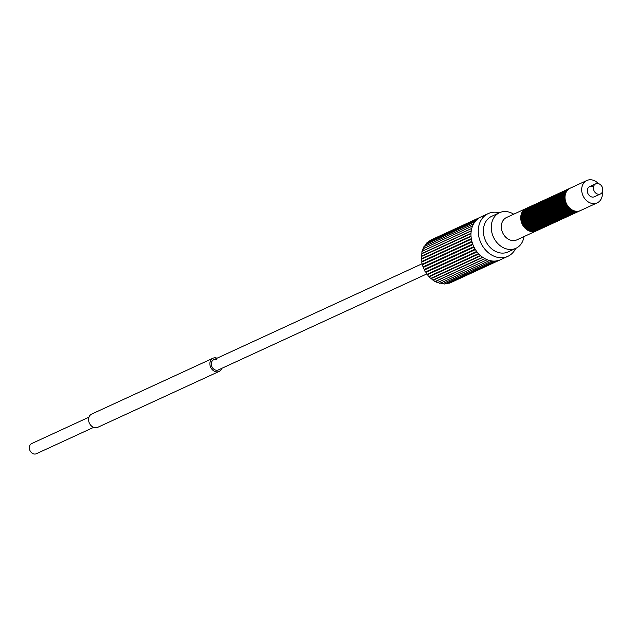 <?xml version="1.0" encoding="UTF-8"?>
<svg xmlns="http://www.w3.org/2000/svg" width="634" height="634" viewBox="0 0 634 634"><rect width="100%" height="100%" fill="white"/><g stroke="black" fill="none" stroke-linecap="round" stroke-linejoin="round"><path stroke-width="0.95" d="M93.642 427.356L36.384 453.722A5.603 4.493 -114.7 0 1 33.689 453.904A5.603 4.493 -114.7 0 1 29.449 448.943A5.603 4.493 -114.7 0 1 31.7 443.554L88.958 417.18M597.751 194.155A5.603 4.493 -114.7 0 1 593.511 189.194A5.603 4.493 -114.7 0 1 595.754 183.805A5.603 4.493 -114.7 0 1 598.448 183.622A5.603 4.493 -114.7 0 1 602.688 188.583A5.603 4.493 -114.7 0 1 600.438 193.972A5.603 4.493 -114.7 0 1 597.751 194.155M529.263 207.033A12.315 9.89 65.3 0 0 528.962 207.167A12.315 9.89 65.3 0 0 524.009 219.031A12.315 9.89 65.3 0 0 533.345 229.936A12.315 9.89 65.3 0 0 539.265 229.548A12.315 9.89 65.3 0 0 539.566 229.397M529.873 206.755A12.315 9.89 65.3 0 0 529.564 206.882A12.315 9.89 65.3 0 0 524.619 218.746A12.315 9.89 65.3 0 0 533.947 229.659A12.315 9.89 65.3 0 0 539.867 229.262A12.315 9.89 65.3 0 0 540.168 229.12M528.051 207.587A12.315 9.89 65.3 0 0 527.742 207.722A12.315 9.89 65.3 0 0 522.796 219.586A12.315 9.89 65.3 0 0 532.132 230.499A12.315 9.89 65.3 0 0 538.052 230.102A12.315 9.89 65.3 0 0 538.353 229.96M528.661 207.31A12.315 9.89 65.3 0 0 528.352 207.445A12.315 9.89 65.3 0 0 523.407 219.309A12.315 9.89 65.3 0 0 532.734 230.221A12.315 9.89 65.3 0 0 538.654 229.825A12.315 9.89 65.3 0 0 538.955 229.674M526.838 208.15A12.315 9.89 65.3 0 0 526.529 208.285A12.315 9.89 65.3 0 0 521.584 220.149A12.315 9.89 65.3 0 0 530.912 231.053A12.315 9.89 65.3 0 0 536.839 230.665A12.315 9.89 65.3 0 0 537.141 230.514M527.448 207.873A12.315 9.89 65.3 0 0 527.139 208A12.315 9.89 65.3 0 0 522.194 219.863A12.315 9.89 65.3 0 0 531.522 230.776A12.315 9.89 65.3 0 0 537.442 230.38A12.315 9.89 65.3 0 0 537.743 230.237M532.901 205.353A12.315 9.89 65.3 0 0 532.6 205.487A12.315 9.89 65.3 0 0 527.654 217.351A12.315 9.89 65.3 0 0 536.982 228.264A12.315 9.89 65.3 0 0 542.902 227.868A12.315 9.89 65.3 0 0 543.203 227.725M533.511 205.075A12.315 9.89 65.3 0 0 533.202 205.21A12.315 9.89 65.3 0 0 528.257 217.074A12.315 9.89 65.3 0 0 537.584 227.986A12.315 9.89 65.3 0 0 543.512 227.59A12.315 9.89 65.3 0 0 543.813 227.44M531.688 205.915A12.315 9.89 65.3 0 0 531.387 206.05A12.315 9.89 65.3 0 0 526.434 217.914A12.315 9.89 65.3 0 0 535.77 228.819A12.315 9.89 65.3 0 0 541.69 228.43A12.315 9.89 65.3 0 0 541.991 228.28M532.298 205.638A12.315 9.89 65.3 0 0 531.989 205.765A12.315 9.89 65.3 0 0 527.044 217.628A12.315 9.89 65.3 0 0 536.372 228.541A12.315 9.89 65.3 0 0 542.3 228.145A12.315 9.89 65.3 0 0 542.593 228.002M530.476 206.47A12.315 9.89 65.3 0 0 530.175 206.605A12.315 9.89 65.3 0 0 525.221 218.468A12.315 9.89 65.3 0 0 534.557 229.381A12.315 9.89 65.3 0 0 540.477 228.985A12.315 9.89 65.3 0 0 540.778 228.842M531.086 206.193A12.315 9.89 65.3 0 0 530.777 206.327A12.315 9.89 65.3 0 0 525.832 218.191A12.315 9.89 65.3 0 0 535.159 229.104A12.315 9.89 65.3 0 0 541.087 228.708A12.315 9.89 65.3 0 0 541.381 228.557M536.546 203.68A12.315 9.89 65.3 0 0 536.237 203.815A12.315 9.89 65.3 0 0 531.292 215.679A12.315 9.89 65.3 0 0 540.62 226.592A12.315 9.89 65.3 0 0 546.54 226.195A12.315 9.89 65.3 0 0 546.841 226.045M537.149 203.403A12.315 9.89 65.3 0 0 536.839 203.538A12.315 9.89 65.3 0 0 531.894 215.401A12.315 9.89 65.3 0 0 541.23 226.306A12.315 9.89 65.3 0 0 547.15 225.91A12.315 9.89 65.3 0 0 547.451 225.767M535.326 204.235A12.315 9.89 65.3 0 0 535.025 204.37A12.315 9.89 65.3 0 0 530.079 216.234A12.315 9.89 65.3 0 0 539.407 227.146A12.315 9.89 65.3 0 0 545.327 226.75A12.315 9.89 65.3 0 0 545.628 226.607M535.936 203.958A12.315 9.89 65.3 0 0 535.627 204.093A12.315 9.89 65.3 0 0 530.682 215.956A12.315 9.89 65.3 0 0 540.01 226.869A12.315 9.89 65.3 0 0 545.937 226.473A12.315 9.89 65.3 0 0 546.239 226.322M534.113 204.798A12.315 9.89 65.3 0 0 533.812 204.933A12.315 9.89 65.3 0 0 528.867 216.796A12.315 9.89 65.3 0 0 538.195 227.709A12.315 9.89 65.3 0 0 544.115 227.313A12.315 9.89 65.3 0 0 544.416 227.162M534.724 204.52A12.315 9.89 65.3 0 0 534.414 204.647A12.315 9.89 65.3 0 0 529.469 216.519A12.315 9.89 65.3 0 0 538.797 227.424A12.315 9.89 65.3 0 0 544.725 227.027A12.315 9.89 65.3 0 0 545.026 226.885M540.184 202A12.315 9.89 65.3 0 0 539.875 202.135A12.315 9.89 65.3 0 0 534.93 213.999A12.315 9.89 65.3 0 0 544.257 224.912A12.315 9.89 65.3 0 0 550.177 224.515A12.315 9.89 65.3 0 0 550.478 224.373M540.786 201.723A12.315 9.89 65.3 0 0 540.485 201.858A12.315 9.89 65.3 0 0 535.532 213.721A12.315 9.89 65.3 0 0 544.868 224.634A12.315 9.89 65.3 0 0 550.788 224.238A12.315 9.89 65.3 0 0 551.089 224.095M538.971 202.563A12.315 9.89 65.3 0 0 538.662 202.698A12.315 9.89 65.3 0 0 533.717 214.561A12.315 9.89 65.3 0 0 543.045 225.474A12.315 9.89 65.3 0 0 548.965 225.078A12.315 9.89 65.3 0 0 549.266 224.927M539.574 202.286A12.315 9.89 65.3 0 0 539.272 202.42A12.315 9.89 65.3 0 0 534.319 214.284A12.315 9.89 65.3 0 0 543.655 225.189A12.315 9.89 65.3 0 0 549.575 224.793A12.315 9.89 65.3 0 0 549.876 224.65M537.759 203.118A12.315 9.89 65.3 0 0 537.45 203.252A12.315 9.89 65.3 0 0 532.505 215.116A12.315 9.89 65.3 0 0 541.832 226.029A12.315 9.89 65.3 0 0 547.752 225.633A12.315 9.89 65.3 0 0 548.053 225.49M538.361 202.84A12.315 9.89 65.3 0 0 538.052 202.975A12.315 9.89 65.3 0 0 533.107 214.839A12.315 9.89 65.3 0 0 542.442 225.752A12.315 9.89 65.3 0 0 548.362 225.355A12.315 9.89 65.3 0 0 548.664 225.213M543.821 200.328A12.315 9.89 65.3 0 0 543.512 200.463A12.315 9.89 65.3 0 0 538.567 212.327A12.315 9.89 65.3 0 0 547.895 223.239A12.315 9.89 65.3 0 0 553.823 222.843A12.315 9.89 65.3 0 0 554.124 222.692M544.424 200.051A12.315 9.89 65.3 0 0 544.123 200.185A12.315 9.89 65.3 0 0 539.177 212.049A12.315 9.89 65.3 0 0 548.505 222.954A12.315 9.89 65.3 0 0 554.425 222.566A12.315 9.89 65.3 0 0 554.726 222.415M542.609 200.891A12.315 9.89 65.3 0 0 542.3 201.018A12.315 9.89 65.3 0 0 537.355 212.881A12.315 9.89 65.3 0 0 546.682 223.794A12.315 9.89 65.3 0 0 552.61 223.398A12.315 9.89 65.3 0 0 552.911 223.255M543.211 200.606A12.315 9.89 65.3 0 0 542.91 200.74A12.315 9.89 65.3 0 0 537.965 212.604A12.315 9.89 65.3 0 0 547.293 223.517A12.315 9.89 65.3 0 0 553.213 223.12A12.315 9.89 65.3 0 0 553.514 222.978M541.396 201.446A12.315 9.89 65.3 0 0 541.087 201.58A12.315 9.89 65.3 0 0 536.142 213.444A12.315 9.89 65.3 0 0 545.47 224.357A12.315 9.89 65.3 0 0 551.398 223.961A12.315 9.89 65.3 0 0 551.691 223.81M541.999 201.168A12.315 9.89 65.3 0 0 541.698 201.303A12.315 9.89 65.3 0 0 536.752 213.167A12.315 9.89 65.3 0 0 546.08 224.071A12.315 9.89 65.3 0 0 552 223.675A12.315 9.89 65.3 0 0 552.301 223.533M547.459 198.656A12.315 9.89 65.3 0 0 547.15 198.783A12.315 9.89 65.3 0 0 542.205 210.647A12.315 9.89 65.3 0 0 551.54 221.559A12.315 9.89 65.3 0 0 557.46 221.163A12.315 9.89 65.3 0 0 557.761 221.02M548.069 198.371A12.315 9.89 65.3 0 0 547.76 198.505A12.315 9.89 65.3 0 0 542.815 210.369A12.315 9.89 65.3 0 0 552.143 221.282A12.315 9.89 65.3 0 0 558.063 220.886A12.315 9.89 65.3 0 0 558.364 220.743M546.246 199.211A12.315 9.89 65.3 0 0 545.937 199.345A12.315 9.89 65.3 0 0 540.992 211.209A12.315 9.89 65.3 0 0 550.328 222.122A12.315 9.89 65.3 0 0 556.248 221.726A12.315 9.89 65.3 0 0 556.549 221.575M546.857 198.933A12.315 9.89 65.3 0 0 546.548 199.068A12.315 9.89 65.3 0 0 541.602 210.932A12.315 9.89 65.3 0 0 550.93 221.837A12.315 9.89 65.3 0 0 556.85 221.448A12.315 9.89 65.3 0 0 557.151 221.298M545.034 199.773A12.315 9.89 65.3 0 0 544.725 199.9A12.315 9.89 65.3 0 0 539.78 211.764A12.315 9.89 65.3 0 0 549.107 222.677A12.315 9.89 65.3 0 0 555.035 222.28A12.315 9.89 65.3 0 0 555.336 222.138M545.636 199.488A12.315 9.89 65.3 0 0 545.335 199.623A12.315 9.89 65.3 0 0 540.39 211.487A12.315 9.89 65.3 0 0 549.718 222.399A12.315 9.89 65.3 0 0 555.638 222.003A12.315 9.89 65.3 0 0 555.939 221.86M551.097 196.976A12.315 9.89 65.3 0 0 550.795 197.111A12.315 9.89 65.3 0 0 545.842 208.974A12.315 9.89 65.3 0 0 555.178 219.887A12.315 9.89 65.3 0 0 561.098 219.491A12.315 9.89 65.3 0 0 561.399 219.34M551.707 196.698A12.315 9.89 65.3 0 0 551.398 196.833A12.315 9.89 65.3 0 0 546.453 208.697A12.315 9.89 65.3 0 0 555.78 219.602A12.315 9.89 65.3 0 0 561.708 219.213A12.315 9.89 65.3 0 0 562.001 219.063M549.884 197.539A12.315 9.89 65.3 0 0 549.583 197.665A12.315 9.89 65.3 0 0 544.63 209.529A12.315 9.89 65.3 0 0 553.965 220.442A12.315 9.89 65.3 0 0 559.885 220.046A12.315 9.89 65.3 0 0 560.187 219.903M550.494 197.253A12.315 9.89 65.3 0 0 550.185 197.388A12.315 9.89 65.3 0 0 545.24 209.252A12.315 9.89 65.3 0 0 554.568 220.164A12.315 9.89 65.3 0 0 560.496 219.768A12.315 9.89 65.3 0 0 560.789 219.626M548.672 198.093A12.315 9.89 65.3 0 0 548.37 198.228A12.315 9.89 65.3 0 0 543.417 210.092A12.315 9.89 65.3 0 0 552.753 221.004A12.315 9.89 65.3 0 0 558.673 220.608A12.315 9.89 65.3 0 0 558.974 220.458M549.282 197.816A12.315 9.89 65.3 0 0 548.973 197.951A12.315 9.89 65.3 0 0 544.027 209.814A12.315 9.89 65.3 0 0 553.355 220.719A12.315 9.89 65.3 0 0 559.275 220.331A12.315 9.89 65.3 0 0 559.576 220.18M554.734 195.304A12.315 9.89 65.3 0 0 554.433 195.43A12.315 9.89 65.3 0 0 549.488 207.294A12.315 9.89 65.3 0 0 558.816 218.207A12.315 9.89 65.3 0 0 564.736 217.811A12.315 9.89 65.3 0 0 565.037 217.668M555.344 195.018A12.315 9.89 65.3 0 0 555.035 195.153A12.315 9.89 65.3 0 0 550.09 207.017A12.315 9.89 65.3 0 0 559.418 217.93A12.315 9.89 65.3 0 0 565.346 217.533A12.315 9.89 65.3 0 0 565.647 217.391M553.522 195.858A12.315 9.89 65.3 0 0 553.22 195.993A12.315 9.89 65.3 0 0 548.275 207.857A12.315 9.89 65.3 0 0 557.603 218.77A12.315 9.89 65.3 0 0 563.523 218.373A12.315 9.89 65.3 0 0 563.824 218.223M554.132 195.581A12.315 9.89 65.3 0 0 553.823 195.716A12.315 9.89 65.3 0 0 548.878 207.58A12.315 9.89 65.3 0 0 558.205 218.492A12.315 9.89 65.3 0 0 564.133 218.096A12.315 9.89 65.3 0 0 564.434 217.945M552.309 196.421A12.315 9.89 65.3 0 0 552.008 196.548A12.315 9.89 65.3 0 0 547.063 208.412A12.315 9.89 65.3 0 0 556.39 219.324A12.315 9.89 65.3 0 0 562.31 218.928A12.315 9.89 65.3 0 0 562.612 218.785M552.919 196.136A12.315 9.89 65.3 0 0 552.61 196.271A12.315 9.89 65.3 0 0 547.665 208.134A12.315 9.89 65.3 0 0 556.993 219.047A12.315 9.89 65.3 0 0 562.921 218.651A12.315 9.89 65.3 0 0 563.222 218.508M558.38 193.624A12.315 9.89 65.3 0 0 558.071 193.758A12.315 9.89 65.3 0 0 553.125 205.622A12.315 9.89 65.3 0 0 562.453 216.535A12.315 9.89 65.3 0 0 568.373 216.139A12.315 9.89 65.3 0 0 568.674 215.988M558.982 193.346A12.315 9.89 65.3 0 0 558.681 193.481A12.315 9.89 65.3 0 0 553.728 205.345A12.315 9.89 65.3 0 0 563.063 216.257A12.315 9.89 65.3 0 0 568.983 215.861A12.315 9.89 65.3 0 0 569.284 215.711M557.167 194.186A12.315 9.89 65.3 0 0 556.858 194.313A12.315 9.89 65.3 0 0 551.913 206.185A12.315 9.89 65.3 0 0 561.241 217.09A12.315 9.89 65.3 0 0 567.161 216.693A12.315 9.89 65.3 0 0 567.462 216.551M557.769 193.901A12.315 9.89 65.3 0 0 557.46 194.036A12.315 9.89 65.3 0 0 552.515 205.899A12.315 9.89 65.3 0 0 561.851 216.812A12.315 9.89 65.3 0 0 567.771 216.416A12.315 9.89 65.3 0 0 568.072 216.273M555.955 194.741A12.315 9.89 65.3 0 0 555.646 194.876A12.315 9.89 65.3 0 0 550.7 206.739A12.315 9.89 65.3 0 0 560.028 217.652A12.315 9.89 65.3 0 0 565.948 217.256A12.315 9.89 65.3 0 0 566.249 217.105M556.557 194.464A12.315 9.89 65.3 0 0 556.248 194.598A12.315 9.89 65.3 0 0 551.303 206.462A12.315 9.89 65.3 0 0 560.638 217.375A12.315 9.89 65.3 0 0 566.558 216.979A12.315 9.89 65.3 0 0 566.859 216.828M562.017 191.951A12.315 9.89 65.3 0 0 561.708 192.086A12.315 9.89 65.3 0 0 556.763 203.95A12.315 9.89 65.3 0 0 566.091 214.855A12.315 9.89 65.3 0 0 572.019 214.458A12.315 9.89 65.3 0 0 572.32 214.316M562.62 191.666A12.315 9.89 65.3 0 0 562.318 191.801A12.315 9.89 65.3 0 0 557.373 203.665A12.315 9.89 65.3 0 0 566.701 214.577A12.315 9.89 65.3 0 0 572.621 214.181A12.315 9.89 65.3 0 0 572.922 214.038M560.805 192.506A12.315 9.89 65.3 0 0 560.496 192.641A12.315 9.89 65.3 0 0 555.55 204.505A12.315 9.89 65.3 0 0 564.878 215.417A12.315 9.89 65.3 0 0 570.806 215.021A12.315 9.89 65.3 0 0 571.099 214.878M561.407 192.229A12.315 9.89 65.3 0 0 561.106 192.364A12.315 9.89 65.3 0 0 556.161 204.227A12.315 9.89 65.3 0 0 565.488 215.14A12.315 9.89 65.3 0 0 571.408 214.744A12.315 9.89 65.3 0 0 571.709 214.593M559.592 193.069A12.315 9.89 65.3 0 0 559.283 193.204A12.315 9.89 65.3 0 0 554.338 205.067A12.315 9.89 65.3 0 0 563.666 215.972A12.315 9.89 65.3 0 0 569.594 215.576A12.315 9.89 65.3 0 0 569.887 215.433M560.194 192.784A12.315 9.89 65.3 0 0 559.893 192.918A12.315 9.89 65.3 0 0 554.94 204.782A12.315 9.89 65.3 0 0 564.276 215.695A12.315 9.89 65.3 0 0 570.196 215.298A12.315 9.89 65.3 0 0 570.497 215.156M565.655 190.271A12.315 9.89 65.3 0 0 565.346 190.406A12.315 9.89 65.3 0 0 560.401 202.27A12.315 9.89 65.3 0 0 569.736 213.183A12.315 9.89 65.3 0 0 575.656 212.786A12.315 9.89 65.3 0 0 575.957 212.644M566.265 189.994A12.315 9.89 65.3 0 0 565.956 190.129A12.315 9.89 65.3 0 0 561.011 201.992A12.315 9.89 65.3 0 0 570.338 212.905A12.315 9.89 65.3 0 0 576.258 212.509A12.315 9.89 65.3 0 0 576.56 212.358M564.442 190.834A12.315 9.89 65.3 0 0 564.133 190.969A12.315 9.89 65.3 0 0 559.188 202.832A12.315 9.89 65.3 0 0 568.516 213.737A12.315 9.89 65.3 0 0 574.444 213.341A12.315 9.89 65.3 0 0 574.745 213.198M565.045 190.557A12.315 9.89 65.3 0 0 564.743 190.683A12.315 9.89 65.3 0 0 559.798 202.547A12.315 9.89 65.3 0 0 569.126 213.46A12.315 9.89 65.3 0 0 575.046 213.064A12.315 9.89 65.3 0 0 575.347 212.921M563.23 191.389A12.315 9.89 65.3 0 0 562.921 191.523A12.315 9.89 65.3 0 0 557.975 203.387A12.315 9.89 65.3 0 0 567.303 214.3A12.315 9.89 65.3 0 0 573.231 213.904A12.315 9.89 65.3 0 0 573.532 213.761M563.832 191.111A12.315 9.89 65.3 0 0 563.531 191.246A12.315 9.89 65.3 0 0 558.586 203.11A12.315 9.89 65.3 0 0 567.913 214.023A12.315 9.89 65.3 0 0 573.833 213.626A12.315 9.89 65.3 0 0 574.135 213.476M598.385 183.606A12.315 9.89 -114.7 0 0 592.806 180.096A12.315 9.89 65.3 0 0 586.878 180.492A12.315 9.89 65.3 0 0 581.933 192.356A12.315 9.89 65.3 0 0 591.26 203.268A12.315 9.89 -114.7 0 0 597.188 202.872A12.315 9.89 -114.7 0 0 602.3 192.102M586.878 180.492L570.204 188.171A12.315 9.89 65.3 0 0 565.251 200.035A12.315 9.89 65.3 0 0 574.586 210.948A12.315 9.89 65.3 0 0 580.506 210.551L597.188 202.872M569.292 188.599A12.315 9.89 65.3 0 0 568.991 188.734A12.315 9.89 65.3 0 0 564.038 200.598A12.315 9.89 65.3 0 0 573.374 211.502A12.315 9.89 65.3 0 0 579.294 211.114A12.315 9.89 65.3 0 0 579.595 210.963M569.903 188.322A12.315 9.89 65.3 0 0 569.594 188.449A12.315 9.89 65.3 0 0 564.648 200.312A12.315 9.89 65.3 0 0 573.976 211.225A12.315 9.89 65.3 0 0 579.904 210.829A12.315 9.89 65.3 0 0 580.197 210.686M568.08 189.154A12.315 9.89 65.3 0 0 567.779 189.289A12.315 9.89 65.3 0 0 562.826 201.152A12.315 9.89 65.3 0 0 572.161 212.065A12.315 9.89 65.3 0 0 578.081 211.669A12.315 9.89 65.3 0 0 578.382 211.526M568.69 188.877A12.315 9.89 65.3 0 0 568.381 189.011A12.315 9.89 65.3 0 0 563.436 200.875A12.315 9.89 65.3 0 0 572.764 211.788A12.315 9.89 65.3 0 0 578.683 211.391A12.315 9.89 65.3 0 0 578.985 211.241M566.867 189.717A12.315 9.89 65.3 0 0 566.558 189.851A12.315 9.89 65.3 0 0 561.613 201.715A12.315 9.89 65.3 0 0 570.949 212.62A12.315 9.89 65.3 0 0 576.869 212.232A12.315 9.89 65.3 0 0 577.17 212.081M567.478 189.439A12.315 9.89 65.3 0 0 567.168 189.566A12.315 9.89 65.3 0 0 562.223 201.43A12.315 9.89 65.3 0 0 571.551 212.342A12.315 9.89 65.3 0 0 577.471 211.946A12.315 9.89 65.3 0 0 577.772 211.804M526.228 208.428A12.315 9.89 65.3 0 0 525.927 208.562A12.315 9.89 65.3 0 0 520.982 220.426A12.315 9.89 65.3 0 0 530.309 231.339A12.315 9.89 65.3 0 0 536.229 230.942A12.315 9.89 65.3 0 0 536.53 230.792M600.438 193.972L594.375 196.77A5.603 4.493 -114.7 0 1 591.681 196.944A5.603 4.493 -114.7 0 1 587.441 191.991A5.603 4.493 -114.7 0 1 589.691 186.594A5.603 4.493 -114.7 0 1 592.386 186.412M451.622 282.154A1.117 0.896 -114.7 0 1 451.162 282.392L451.012 282.407M449.451 283.105A1.117 0.896 -114.7 0 1 448.959 283.263L448.309 283.176M447.144 283.707A1.117 0.896 -114.7 0 1 446.637 283.786L445.131 283.113M494.385 261.097L444.751 283.953A1.117 0.896 -114.7 0 1 444.22 283.961L442.801 283.176M442.326 283.144L442.294 283.842A1.117 0.896 -114.7 0 1 441.755 283.77L440.448 282.891M439.964 282.796L439.814 283.374A1.117 0.896 -114.7 0 1 439.275 283.224L438.086 282.281M437.611 282.114L437.357 282.558A1.117 0.896 -114.7 0 1 436.826 282.336L435.764 281.337L484.939 258.688M435.296 281.1L434.956 281.401A1.117 0.896 -114.7 0 1 434.441 281.116L433.513 280.077L482.807 257.38M433.062 279.784L432.65 279.935A1.117 0.896 -114.7 0 1 432.166 279.57L431.374 278.524L480.746 255.787M430.47 278.168L430.954 278.175L430.47 278.168A1.117 0.896 -114.7 0 1 430.018 277.747L429.376 276.709L478.805 253.949M428.465 276.131L428.988 276.305L428.465 276.131A1.117 0.896 -114.7 0 1 428.053 275.663L427.546 274.649L477.022 251.872M427.221 274.229A22.396 17.982 65.3 0 0 427.546 274.649M426.65 273.864L427.197 274.205L426.65 273.864A1.117 0.896 -114.7 0 1 426.294 273.341L425.929 272.382L475.421 249.59M425.628 271.899L425.073 271.392L425.628 271.899L475.128 249.107L425.604 271.923A22.396 17.982 65.3 0 0 425.929 272.382M425.073 271.392A1.117 0.896 -114.7 0 1 424.756 270.837L424.534 269.949L474.042 247.149M422.49 265.416L422.521 264.711L422.49 265.416A1.117 0.896 -114.7 0 0 422.68 266.018L423.195 266.843A22.396 17.982 65.3 0 0 423.393 267.374L423.488 268.182A1.117 0.896 -114.7 0 0 423.742 268.768L424.281 269.434A22.396 17.982 65.3 0 0 424.534 269.949M421.776 262.579L421.927 262L421.776 262.579A1.117 0.896 -114.7 0 0 421.911 263.197L422.379 264.164A22.396 17.982 65.3 0 0 422.513 264.695L472.013 241.926L422.474 264.711M421.634 259.282L421.38 259.726A1.117 0.896 -114.7 0 0 421.436 260.344L421.848 261.446A22.396 17.982 65.3 0 0 421.919 261.945M421.626 256.596L421.285 256.897A1.117 0.896 -114.7 0 0 421.277 257.499L421.602 258.727A22.396 17.982 65.3 0 0 421.626 259.171M471.007 233.328L421.665 256.049A22.396 17.982 65.3 0 0 421.642 256.318A22.396 17.982 65.3 0 0 421.642 256.398M421.602 258.727L471.014 235.975M421.848 261.446L471.3 238.669M422.379 264.164L471.862 241.372M423.393 267.374L472.901 244.581L423.385 267.382M423.195 266.843L472.695 244.042M424.281 269.434L473.788 246.634M422.648 251.048A22.396 17.982 65.3 0 1 422.664 251.001L471.775 228.383M421.975 253.679A22.396 17.982 65.3 0 1 422.014 253.465L471.26 230.784M421.665 256.049L421.428 254.717A1.117 0.896 -114.7 0 1 421.499 254.131L421.919 253.98M422.014 253.465L421.887 252.039A1.117 0.896 -114.7 0 1 422.03 251.484L422.506 251.492M422.664 251.001L422.648 249.511A1.117 0.896 -114.7 0 1 422.854 248.98L423.369 249.162M423.583 248.702L423.702 247.157A1.117 0.896 -114.7 0 1 423.964 246.681L424.511 247.022M424.772 246.61L425.026 245.033A1.117 0.896 -114.7 0 1 425.343 244.605L425.897 245.112M426.206 244.748L426.595 243.163A1.117 0.896 -114.7 0 1 426.967 242.79L476.586 219.943M428.013 242.307L428.402 241.57A1.117 0.896 -114.7 0 1 428.822 241.269M430.114 240.666L430.407 240.294A1.117 0.896 -114.7 0 1 430.858 240.064M488.188 213.61L480.905 216.963A23.521 18.877 65.3 0 0 480.342 217.232A23.521 18.877 65.3 0 0 478.321 218.476A23.521 18.877 65.3 0 0 476.491 220.038A23.521 18.877 65.3 0 0 474.882 221.884A23.521 18.877 65.3 0 0 473.535 223.984A23.521 18.877 65.3 0 0 472.449 226.322A23.521 18.877 65.3 0 0 471.656 228.842A23.521 18.877 65.3 0 0 471.157 231.513A23.521 18.877 65.3 0 0 470.975 234.287A23.521 18.877 65.3 0 0 471.102 237.132A23.521 18.877 65.3 0 0 471.537 239.985A23.521 18.877 65.3 0 0 472.282 242.822A23.521 18.877 65.3 0 0 473.313 245.588A23.521 18.877 65.3 0 0 474.62 248.235A23.521 18.877 65.3 0 0 476.182 250.723A23.521 18.877 65.3 0 0 477.965 253.021A23.521 18.877 65.3 0 0 479.962 255.09A23.521 18.877 65.3 0 0 482.125 256.889A23.521 18.877 65.3 0 0 484.416 258.395A23.521 18.877 65.3 0 0 486.817 259.583A23.521 18.877 65.3 0 0 489.274 260.439A23.521 18.877 -114.7 0 0 491.762 260.946A23.521 18.877 -114.7 0 0 494.227 261.097A23.521 18.877 -114.7 0 0 496.636 260.891A23.521 18.877 -114.7 0 0 498.958 260.328A23.521 18.877 -114.7 0 0 500.583 259.686L507.858 256.334A23.521 18.877 -114.7 0 1 496.557 257.087A23.521 18.877 65.3 0 1 478.741 236.26A23.521 18.877 65.3 0 1 488.188 213.61A23.521 18.877 65.3 0 1 499.307 212.802M515.704 248.409A23.521 18.877 -114.7 0 1 507.858 256.334M515.925 248.306L508.04 251.936A19.599 15.731 -114.7 0 1 498.617 252.57A19.599 15.731 65.3 0 1 483.774 235.206A19.599 15.731 65.3 0 1 491.643 216.337L499.529 212.699A19.599 15.731 65.3 0 0 491.659 231.576A19.599 15.731 65.3 0 0 506.503 248.932A19.599 15.731 65.3 0 0 515.925 248.306A19.599 15.731 65.3 0 0 523.993 236.577M513.691 214.197A19.599 15.731 65.3 0 0 508.951 212.073A19.599 15.731 65.3 0 0 499.529 212.699M221.734 368.37A7.283 5.841 -114.7 0 1 219.039 371.461A7.283 5.841 -114.7 0 1 215.544 371.69A7.283 5.841 -114.7 0 1 210.028 365.247A7.283 5.841 -114.7 0 1 212.953 358.234A7.283 5.841 -114.7 0 1 216.448 358.004A7.283 5.841 -114.7 0 1 217.042 358.202M216.345 359.581A5.603 4.493 65.3 0 0 213.65 359.763A5.603 4.493 65.3 0 0 211.407 365.152A5.603 4.493 65.3 0 0 215.647 370.113A5.603 4.493 65.3 0 0 218.342 369.931L426.737 273.967M219.039 371.461L97.739 427.316A7.283 5.841 -114.7 0 1 94.236 427.554A7.283 5.841 -114.7 0 1 88.728 421.103A7.283 5.841 -114.7 0 1 91.645 414.097L212.953 358.234M525.927 208.562L506.518 217.502A12.315 9.89 65.3 0 0 501.573 229.365A12.315 9.89 65.3 0 0 510.901 240.27A12.315 9.89 65.3 0 0 516.821 239.882L536.229 230.942M595.754 183.805L589.691 186.594M422.109 263.768L213.65 359.763M528.962 207.167L529.564 206.882M527.742 207.722L528.352 207.445M526.529 208.285L527.139 208M532.6 205.487L533.202 205.21M531.387 206.05L531.989 205.765M530.175 206.605L530.777 206.327M536.237 203.815L536.839 203.538M535.025 204.37L535.627 204.093M533.812 204.933L534.414 204.647M539.875 202.135L540.485 201.858M538.662 202.698L539.272 202.42M537.45 203.252L538.052 202.975M543.512 200.463L544.123 200.185M542.3 201.018L542.91 200.74M541.087 201.58L541.698 201.303M547.15 198.783L547.76 198.505M545.937 199.345L546.548 199.068M544.725 199.9L545.335 199.623M550.795 197.111L551.398 196.833M549.583 197.665L550.185 197.388M548.37 198.228L548.973 197.951M554.433 195.43L555.035 195.153M553.22 195.993L553.823 195.716M552.008 196.548L552.61 196.271M558.071 193.758L558.681 193.481M556.858 194.313L557.46 194.036M555.646 194.876L556.248 194.598M561.708 192.086L562.318 191.801M560.496 192.641L561.106 192.364M559.283 193.204L559.893 192.918M565.346 190.406L565.956 190.129M564.133 190.969L564.743 190.683M562.921 191.523L563.531 191.246M568.991 188.734L569.594 188.449M567.779 189.289L568.381 189.011M566.558 189.851L567.168 189.566M539.265 229.548L539.867 229.262M538.052 230.102L538.654 229.825M536.839 230.665L537.442 230.38M542.902 227.868L543.512 227.59M541.69 228.43L542.3 228.145M540.477 228.985L541.087 228.708M546.54 226.195L547.15 225.91M545.327 226.75L545.937 226.473M544.115 227.313L544.725 227.027M550.177 224.515L550.788 224.238M548.965 225.078L549.575 224.793M547.752 225.633L548.362 225.355M553.823 222.843L554.425 222.566M552.61 223.398L553.213 223.12M551.398 223.961L552 223.675M557.46 221.163L558.063 220.886M556.248 221.726L556.85 221.448M555.035 222.28L555.638 222.003M561.098 219.491L561.708 219.213M559.885 220.046L560.496 219.768M558.673 220.608L559.275 220.331M564.736 217.811L565.346 217.533M563.523 218.373L564.133 218.096M562.31 218.928L562.921 218.651M568.373 216.139L568.983 215.861M567.161 216.693L567.771 216.416M565.948 217.256L566.558 216.979M572.019 214.458L572.621 214.181M570.806 215.021L571.408 214.744M569.594 215.576L570.196 215.298M575.656 212.786L576.258 212.509M574.444 213.341L575.046 213.064M573.231 213.904L573.833 213.626M579.294 211.114L579.904 210.829M578.081 211.669L578.683 211.391M576.869 212.232L577.471 211.946M480.358 217.232L430.637 240.127M478.377 218.437L428.711 241.308M475.001 221.726L425.414 244.566M473.661 223.754L424.091 246.586M472.576 225.997L423.021 248.821M471.759 228.43L422.212 251.246M471.228 230.998L421.681 253.814M470.991 233.677L421.444 256.485M471.038 236.411L421.499 259.227M471.387 239.169L421.848 261.985M476.697 251.444L427.165 274.26M478.48 253.6L428.941 276.408M480.453 255.534L430.906 278.342M482.577 257.214L433.03 280.03M484.828 258.624L435.281 281.441M487.166 259.734L437.619 282.55M489.567 260.519L440.004 283.343M491.984 260.978L442.405 283.81M496.739 260.875L447.089 283.739M498.998 260.312L449.3 283.2M500.02 259.932L451.384 282.328"/></g></svg>
